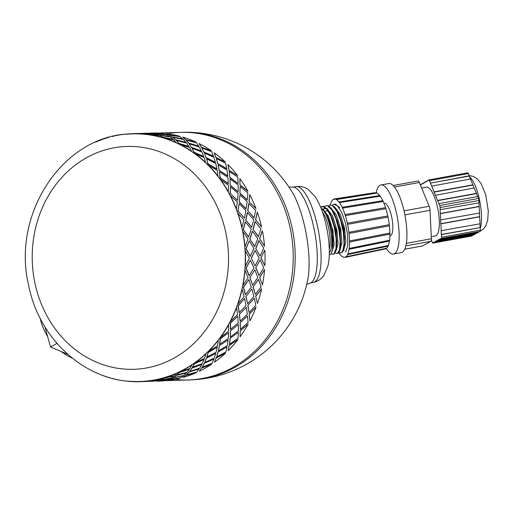 <?xml version="1.0" encoding="UTF-8"?>
<svg xmlns="http://www.w3.org/2000/svg" width="514" height="514" viewBox="0 0 514 514"><rect width="100%" height="100%" fill="white"/><g stroke="black" fill="none" stroke-linecap="round" stroke-linejoin="round"><path stroke-width="0.77" d="M44.904 326.763L50.52 346.944L67.7 354.332M50.52 346.944L56.945 343.371M40.188 318.25A54.702 52.03 60.9 0 0 47.346 336.072M61.667 351.839A54.702 52.03 60.9 0 0 71.979 357.969M176.996 379.679A123.861 109.052 -91.8 0 0 188.073 379.974A123.861 109.052 -91.8 0 0 209.808 376.781A123.861 109.052 -91.8 0 0 290.185 228.03A123.861 109.052 -91.8 0 0 180.279 132.374A123.861 109.052 -91.8 0 0 169.247 133.364M288.964 187.07L291.856 187.135A48.926 14.386 79.7 0 1 313.874 227.914A48.926 14.386 79.7 0 1 309.383 283.4L306.704 284.473M182.239 132.31A123.861 123.861 0 0 1 292.08 191.953L292.08 191.953A55.737 16.39 79.7 0 1 305.194 228.807A55.737 16.39 79.7 0 1 307.892 278.813L307.892 278.813A123.861 123.861 0 0 1 190.026 379.91A123.861 109.052 -91.8 0 0 211.768 376.717A123.861 109.052 -91.8 0 0 294.181 240.244A123.861 109.052 -91.8 0 0 182.239 132.31L158.203 133.068M240.019 185.034L239.865 178.602L240.019 185.034L247.947 191.266L240.166 184.911M239.897 193.309L240.186 186.537L239.897 193.309L247.215 199.965L247.876 192.956L240.186 186.537M239.203 201.976L239.961 194.909L239.203 201.976L246.039 208.915L247.189 201.636L239.961 194.909M237.59 200.177L238.091 193.264L230.4 186.845L230.266 193.508L237.429 200.274L230.266 193.508M238.162 191.574L238.207 184.976L230.079 178.911L230.233 185.342L238.008 191.683L230.381 185.22M238.162 183.369L237.776 177.131L229.238 171.458L229.816 177.516L238.021 183.492L229.951 177.381M142.905 134.128A123.861 109.052 -91.8 0 0 132.342 133.884C64.192 133.717 10.993 213.259 28.707 285.585C39.52 341.225 88.53 384.106 140.129 381.478A123.861 109.052 -91.8 0 1 129.567 381.234L129.554 381.439A124.067 109.231 -91.8 0 0 140.136 381.69A124.067 109.231 -91.8 0 0 143.271 381.536L143.265 381.33A123.861 109.052 -91.8 0 0 146.676 381.047L146.696 381.253A124.067 109.231 -91.8 0 0 160.239 378.914L160.201 378.715A123.861 109.052 -91.8 0 0 161.871 378.291A123.861 109.052 -91.8 0 0 163.529 377.829L163.574 378.034A124.067 109.231 -91.8 0 0 176.617 373.312L176.553 373.119A123.861 109.052 -91.8 0 0 179.714 371.654L179.784 371.847A124.067 109.231 -91.8 0 0 191.998 364.863L191.908 364.683A123.861 109.052 -91.8 0 0 194.825 362.672L194.922 362.845A124.067 109.231 -91.8 0 0 206.011 353.767L205.896 353.606A123.861 109.052 -91.8 0 0 208.498 351.101L208.613 351.255A124.067 109.231 -91.8 0 0 218.302 340.313L218.161 340.172A123.861 109.052 -91.8 0 0 220.384 337.229L220.525 337.364A124.067 109.231 -91.8 0 0 228.569 324.822L228.415 324.707A123.861 109.052 -91.8 0 0 230.201 321.404L230.362 321.507A124.067 109.231 -91.8 0 0 236.568 307.674L236.401 307.59A123.861 109.052 -91.8 0 0 237.706 304.005L237.873 304.082A124.067 109.231 -91.8 0 0 242.094 289.298L241.914 289.247A123.861 109.052 -91.8 0 0 242.711 285.469L242.891 285.514A124.067 109.231 -91.8 0 0 245.011 270.146L244.831 270.12A123.861 109.052 -91.8 0 0 245.094 266.246L245.274 266.258A124.067 109.231 -91.8 0 0 245.255 250.684L245.075 250.691A123.861 109.052 -91.8 0 0 244.799 246.81L244.979 246.797A124.067 109.231 -91.8 0 0 242.807 231.39L242.634 231.435A123.861 109.052 -91.8 0 0 241.831 227.651L243.989 219.979L237.571 212.828A123.861 109.052 -91.8 0 0 236.26 209.224L237.404 201.944L230.021 195.32A123.861 109.052 -91.8 0 0 228.222 191.992L228.422 185.284L220.153 179.347A123.861 109.052 -91.8 0 0 217.923 176.373L217.268 170.404L208.228 165.309A123.861 109.052 -91.8 0 0 205.613 162.765L204.212 157.663L194.523 153.538A123.861 109.052 -91.8 0 0 191.6 151.489L189.582 147.389L179.386 144.338A123.861 109.052 -91.8 0 0 176.218 142.828L173.732 139.821L163.182 137.925A123.861 109.052 -91.8 0 0 159.848 136.994L157.059 135.156L146.317 134.462A123.861 109.052 -91.8 0 0 142.905 134.128L139.969 133.505L132.336 133.679A124.067 109.231 -91.8 0 0 129.194 133.826L129.207 134.032A123.861 109.052 -91.8 0 0 125.789 134.315L125.776 134.109A124.067 109.231 -91.8 0 0 112.225 136.448L112.264 136.647M239.151 203.666L237.905 210.984L244.426 218.097L245.904 210.663L239.151 203.666L238.072 210.907M236.427 209.14A124.067 109.231 -91.8 0 0 230.176 195.217M236.26 209.224A123.861 109.052 -91.8 0 0 230.021 195.32M239.363 201.886L246.206 208.832M230.111 193.617L230.4 186.845M240.051 193.2L247.375 199.869M230.233 185.342L230.079 178.911M239.865 178.602A124.067 109.231 88.2 0 1 247.947 191.266M229.816 177.516L229.238 171.458M160.085 379.865L162.848 378.259L173.366 376.132L162.893 378.458L160.085 379.865L170.719 378.214L173.424 376.325M172.633 377.951L183.151 375.824L172.633 377.951L169.838 379.358L180.504 377.906L183.202 376.017M190.026 379.91L188.073 379.974A123.861 109.052 -91.8 0 0 209.808 376.781A123.861 109.052 -91.8 0 0 292.228 240.308A123.861 109.052 -91.8 0 0 180.279 132.374M228.884 170.179L237.629 175.621L228.884 170.179L227.914 164.538L229.013 170.031M217.807 163.529L226.68 168.836L225.64 163.279L216.362 158.492L217.807 163.529L226.809 168.688M217.692 163.683L216.362 158.492M219.227 170.34L227.708 176.064L227.053 170.095L218.129 164.846L219.227 170.34L227.843 175.929M219.099 170.487L218.129 164.846M219.452 171.766L220.031 177.818L228.235 183.8L227.991 177.439L219.452 171.766L220.165 177.69L228.383 183.678M215.848 157.464L225.299 161.987L215.848 157.464L214.184 152.748L215.957 157.297M255.561 219.671L261.575 226.982L255.561 219.671L257.308 212.134A124.067 109.231 88.2 0 1 261.575 226.982M247.69 210.682L254.038 217.852L255.683 210.354L248.776 203.448L247.69 210.682L254.205 217.788M248.982 201.668L255.991 208.523L248.982 201.668L249.746 194.6A124.067 109.231 88.2 0 1 255.991 208.523M176.341 140.418L178.782 143.535L188.946 146.657L186.678 143.098L176.341 140.418L178.853 143.348L189.023 146.477M175.634 139.956L185.997 142.519L183.517 139.519L173.012 137.418L175.634 139.956L173.012 137.418M172.28 137.103L182.804 139.082L180.151 136.66L169.517 135.15L172.28 137.103L169.517 135.15M168.772 134.996L179.457 136.178L168.772 134.996L165.906 133.64L168.798 134.79M159.732 135.458L162.495 137.411L173.025 139.39L170.365 136.968L159.732 135.458L162.54 137.212L173.077 139.191M158.987 135.304L169.633 136.685L166.844 134.854L156.121 133.948L158.987 135.304L156.121 133.948M160.079 134.225L166.099 134.719L163.214 133.492L152.446 133.197L156.115 133.981M155.376 133.942L152.446 133.197M149.015 133.184L152.446 133.338M151.707 133.344L151 133.319M155.748 381.073L163.574 380.829L166.478 380.142L154.547 381.002M155.736 380.868L156.468 380.823M169.125 379.634L166.247 380.437L169.157 379.833L172.672 378.15M172.036 379.261L179.81 378.304L169.157 379.833M146.683 381.125L143.265 381.382M159.346 379.942L156.481 380.951L167.198 379.897L170.025 378.612L160.085 379.852M162.251 379.57L170.025 378.612M185.76 375.214L183.145 377.417L185.76 375.214L196.187 372.695L185.817 375.413M175.981 375.522L173.359 377.726L183.864 375.477L186.402 373.003L175.981 375.522L186.402 373.003M188.901 372.065L186.466 374.841L196.798 372.007L199.136 368.968L188.901 372.065L199.136 368.968M201.565 367.895L199.355 371.23L201.565 367.895L211.569 364.246L201.649 368.075M189.351 369.277L179.116 372.367L176.623 374.95L187.012 372.316L189.351 369.277L179.187 372.56L176.681 375.149M191.78 368.204L189.57 371.538L199.689 368.14L201.784 364.554L191.78 368.204L201.784 364.554M204.135 363.353L202.188 367.221L212.057 363.282L213.875 359.164L204.135 363.353L213.875 359.164M216.143 357.847L214.492 362.229L216.143 357.847L225.575 353.15L216.246 358.014M244.542 298.461L238.046 305.772L239.151 312.718L246.039 305.605L244.542 298.461L238.213 305.856L239.312 312.814M245.885 296.52L247.658 303.774L253.884 296.334L251.879 288.99L245.885 296.52L251.879 288.99M253.087 287.024L255.381 294.451L261.093 286.825L258.561 279.327L253.087 287.024L258.561 279.327M259.641 277.342L262.455 284.897L259.641 277.342L264.582 269.529L259.821 277.374M248.776 279.635L243.308 287.332L245.422 294.695L251.307 287.133L248.776 279.635L243.482 287.377L245.596 294.76M249.855 277.65L252.676 285.206L257.861 277.438L254.796 269.837L249.855 277.65L254.796 269.837M255.741 267.845L259.095 275.485L263.746 267.621L260.148 259.962L255.741 267.845L260.148 259.962M251.352 258.285L255.06 265.95L259.178 258.041L255.04 250.376L251.352 258.285L255.06 265.95M251.166 258.285L255.04 250.376M250.363 260.27L245.955 268.154L249.129 275.761L253.961 267.929L250.363 260.27L246.135 268.173L249.309 275.787M249.258 240.835L245.93 248.718L250.177 256.37L253.935 248.461L249.258 240.835L246.11 248.705L250.357 256.37M255.67 296.212L257.443 303.466L255.67 296.212L261.658 288.682L255.843 296.276M247.825 305.464L249.097 312.506L255.824 305.297L254.327 298.152L247.825 305.464L254.327 298.152M239.363 314.427L240.141 321.199L247.35 314.272L246.354 307.366L239.363 314.427L246.354 307.366M237.757 316.271L230.298 323.03L230.458 329.384L238.284 322.895L237.757 316.271L230.452 323.139L230.613 329.506M249.149 314.118L249.926 320.897L249.149 314.118L256.133 307.057L249.309 314.215M240.083 322.728L240.391 329.198L248.063 322.586L247.542 315.969L240.083 322.728L247.542 315.969M230.445 330.932L230.311 337.055L238.419 330.804L238.355 324.514L230.445 330.932L238.355 324.514M228.595 332.642L220.262 338.681L219.574 344.277L228.229 338.572L228.595 332.642L220.403 338.816L219.703 344.425M240.231 330.624L240.096 336.747L240.231 330.624L248.14 324.205L240.379 330.746M230.047 338.373L229.488 344.117L238.014 338.263L238.38 332.333L230.047 338.373L238.38 332.333M219.349 345.626L218.399 350.946L227.31 345.53L228.081 340.005L219.349 345.626L228.081 340.005M217.281 347.162L208.183 352.334L206.756 357.037L216.124 352.244L217.281 347.162L208.298 352.495L206.866 357.204M229.135 345.318L228.184 350.638L229.135 345.318L237.866 339.696L229.263 345.466M217.968 352.026L216.651 356.896L225.909 351.942L227.066 346.854L217.968 352.026L227.066 346.854M206.358 358.155L204.707 362.537L214.293 358.072L215.79 353.459L206.358 358.155L215.79 353.459M204.09 359.472L194.35 363.655L192.32 367.349L202.272 363.591L204.09 359.472L194.446 363.835L192.403 367.529M139.23 133.685L142.661 133.646M141.922 133.653L141.221 133.627M150.294 134.533L156.314 135.028L153.429 133.801L142.661 133.505L146.329 134.289M185.419 139.647L195.853 142.018L185.419 139.647L182.798 137.109L185.477 139.455M191.459 147.512L201.379 151.18L199.368 147.081L189.242 143.843L191.459 147.512L189.242 143.843M188.638 143.04L198.732 146.349L196.464 142.789L186.126 140.116L188.638 143.04L198.809 146.169M188.567 143.226L186.126 140.116M192.088 148.263L194.048 152.472L203.692 156.661L201.97 152.048L192.088 148.263L194.138 152.292L203.795 156.494M201.244 147.203L211.26 150.692L201.244 147.203L199.021 143.535L201.327 147.017M203.827 152.163L213.477 156.352L211.749 151.739L201.867 147.961L203.827 152.163L201.867 147.961M206.063 157.766L215.398 162.456L213.997 157.355L204.405 153.056L206.063 157.766L204.405 153.056M206.577 158.8L207.907 163.992L216.895 169.145L215.854 163.587L206.577 158.8L208.022 163.837L217.024 168.997M245.776 219.979L251.609 227.342L253.775 219.671L247.356 212.52L245.776 219.979L251.789 227.291M253.004 229.199L258.317 236.703L261.009 228.91L255.098 221.56L253.004 229.199L258.497 236.671M259.583 238.599L264.549 246.18L259.583 238.599L262.378 230.78A124.067 109.231 88.2 0 1 264.549 246.18M260.951 257.977L264.845 265.642A124.067 109.231 88.2 0 0 264.819 250.067L260.951 257.977L264.819 250.067M243.225 229.507L248.538 237.012L251.224 229.212L245.319 221.868L243.225 229.507L248.712 236.98M249.798 238.901L254.584 246.508L257.803 238.624L252.419 231.127L249.798 238.901L254.764 246.489M255.709 248.416L260.142 256.062L263.721 248.153L258.863 240.552L255.709 248.416L260.142 256.062M237.905 210.984L244.426 218.097M259.043 240.526L255.895 248.397M252.592 231.088L249.977 238.875M245.493 221.81L243.398 229.462M242.004 227.599A124.067 109.231 -91.8 0 0 237.744 212.751M241.831 227.651A123.861 109.052 -91.8 0 0 237.571 212.828M227.914 164.538A124.067 109.231 88.2 0 1 237.629 175.621M228.377 191.883A124.067 109.231 -91.8 0 0 220.294 179.219M228.222 191.992A123.861 109.052 -91.8 0 0 220.153 179.347M255.272 221.502L253.184 229.154M247.53 212.443L245.949 219.915M218.064 176.238A124.067 109.231 -91.8 0 0 208.343 165.155M217.923 176.373A123.861 109.052 -91.8 0 0 208.228 165.309M206.172 157.605L215.514 162.295M203.923 151.983L213.58 156.185M214.184 152.748A124.067 109.231 88.2 0 1 225.299 161.987M248.937 203.358L247.857 210.599M205.728 162.604A124.067 109.231 -91.8 0 0 194.62 153.365M205.613 162.765A123.861 109.052 -91.8 0 0 194.523 153.538M199.021 143.535A124.067 109.231 88.2 0 1 211.26 150.692M191.542 147.325L201.475 151M191.69 151.309A124.067 109.231 -91.8 0 0 179.457 144.145M191.6 151.489A123.861 109.052 -91.8 0 0 179.386 144.338M175.692 139.763L186.068 142.327M172.325 136.904L182.862 138.883M176.283 142.635A124.067 109.231 -91.8 0 0 163.227 137.726M176.218 142.828A123.861 109.052 -91.8 0 0 163.182 137.925M159.019 135.098L169.671 136.486M182.798 137.109A124.067 109.231 88.2 0 1 195.853 142.018M155.389 133.736L166.125 134.52M165.906 133.64A124.067 109.231 88.2 0 1 179.457 136.178M152.684 133.826L149.754 133.203L140.322 133.422M149.015 133.171L145.867 133.248L149.015 133.377M159.886 136.788A124.067 109.231 -91.8 0 0 146.336 134.257M159.848 136.994A123.861 109.052 -91.8 0 0 146.317 134.462M145.59 134.25L156.34 134.829M142.661 133.505L145.603 134.045M141.922 133.447L152.697 133.621M144.89 133.28L145.867 133.248M139.23 133.479L136.082 133.556L139.23 133.479M142.911 133.923A124.067 109.231 -91.8 0 0 132.336 133.679M132.342 133.884A123.861 109.052 -91.8 0 0 129.207 134.032M128.474 134.077L129.194 133.878M135.105 133.589L136.082 133.556M127.042 134.193L128.461 133.923M108.936 137.534L108.891 137.334A124.067 109.231 -91.8 0 0 95.848 142.05L95.919 142.243M151.707 133.139L162.469 133.518M150.107 133.12L151.9 133.062A124.067 109.231 88.2 0 1 162.482 133.312M102.28 375.278A124.067 109.231 -91.8 0 0 109.238 377.636L109.283 377.437M162.829 380.713L156.931 381.157M152.806 381.06L153.667 381.259M112.617 378.368L112.579 378.574A124.067 109.231 -91.8 0 0 126.129 381.105L126.148 380.9M128.828 381.189L128.468 381.157M129.56 381.292L128.821 381.259M148.128 381.433L147.145 381.465M143.881 381.568L153.789 381.137L156.699 380.45L143.02 381.369M140.129 381.478A123.861 109.052 -91.8 0 0 143.265 381.33M140.136 381.69L143.271 381.536M159.372 380.142L156.481 380.951M146.696 381.253L157.412 380.206L160.239 378.914M146.676 381.047A123.861 109.052 -91.8 0 0 160.201 378.715M176.032 375.721L173.359 377.726M188.972 372.252L186.466 374.841M163.574 378.034L174.079 375.779L176.617 373.312M163.529 377.829A123.861 109.052 -91.8 0 0 176.553 373.119M162.842 380.919A124.067 109.231 88.2 0 1 159.7 381.073L157.914 381.131M179.81 378.304A124.067 109.231 88.2 0 1 166.26 380.643M191.863 368.384L189.57 371.538M196.187 372.695A124.067 109.231 88.2 0 1 183.145 377.417M204.231 363.526L202.188 367.221M211.569 364.246A124.067 109.231 88.2 0 1 199.355 371.23M179.784 371.847L189.904 368.448L191.998 364.863M179.714 371.654A123.861 109.052 -91.8 0 0 191.908 364.683M206.461 358.322L204.707 362.537M218.084 352.186L216.651 356.896M194.922 362.845L204.508 358.38L206.011 353.767M194.825 362.672A123.861 109.052 -91.8 0 0 205.896 353.606M219.478 345.774L218.399 350.946M230.182 338.508L229.488 344.117M208.613 351.255L217.525 345.832L218.302 340.313M208.498 351.101A123.861 109.052 -91.8 0 0 218.161 340.172M230.593 331.055L230.311 337.055M240.237 322.837L240.391 329.198M220.525 337.364L228.634 331.112L228.569 324.822M220.384 337.229A123.861 109.052 -91.8 0 0 228.415 324.707M225.575 353.15A124.067 109.231 88.2 0 1 214.492 362.229M237.866 339.696A124.067 109.231 88.2 0 1 228.184 350.638M239.524 314.517L240.141 321.199M248.14 324.205A124.067 109.231 88.2 0 1 240.096 336.747M247.999 305.547L249.097 312.506M256.133 307.057A124.067 109.231 88.2 0 1 249.926 320.897M230.362 321.507L237.571 314.581L236.568 307.674M230.201 321.404A123.861 109.052 -91.8 0 0 236.401 307.59M246.058 296.584L247.658 303.774M253.267 287.069L255.381 294.451M237.873 304.082L244.105 296.642L242.094 289.298M237.706 304.005A123.861 109.052 -91.8 0 0 241.914 289.247M250.035 277.682L252.676 285.206M255.921 267.865L259.095 275.485M242.891 285.514L248.076 277.746L245.011 270.146M262.378 230.78L259.763 238.567M261.138 257.983L264.845 265.642M242.711 285.469A123.861 109.052 -91.8 0 0 244.831 270.12M264.582 269.529A124.067 109.231 88.2 0 1 262.455 284.897M261.658 288.682A124.067 109.231 88.2 0 1 257.443 303.466M245.274 266.258L249.393 258.349L245.255 250.684M245.094 266.246A123.861 109.052 -91.8 0 0 245.075 250.691M257.308 212.134L255.734 219.606M244.979 246.797L248.018 238.933L242.807 231.39M244.799 246.81A123.861 109.052 -91.8 0 0 242.634 231.435M249.746 194.6L249.149 201.578M328.459 205.844L330.02 204.977L332.372 205.555L336.76 210.939L340.698 220.641L343.32 232.334L344.084 243.206L342.87 250.652L341.373 252.657L340.05 252.888L338.938 252.387M332.34 205.144L333.901 204.27L337.428 205.78L341.784 212.507L345.447 223.005L347.605 234.757L347.83 244.934L346.128 251.108L345.254 251.95M339.677 207.688L335.597 204.212L334.46 204.174M340.75 252.894L342.465 252.123L343.917 249.078L344.393 246.534L344.406 236.639L342.433 224.856L338.867 214.03L335.783 208.382L334.511 206.801L330.476 204.893M324.578 206.557L326.139 205.684L327.36 205.748L331.697 209.699L335.848 218.431L338.899 229.854L340.197 241.22L339.497 249.81L337.492 253.37L335.057 253.094M327.103 209.404L326.698 211.003M336.953 253.588L338.039 253.267L339.452 251.474L340.024 249.804L340.743 244.156L340.043 233.292L337.447 221.515L333.502 211.684L331.916 209.108L329.089 206.191L326.692 205.587M320.678 207.283L322.406 206.365L326.621 208.806L330.92 216.413L334.351 227.368L336.162 239.029L335.995 248.615L333.965 253.813L332.988 254.308L331.1 253.749M333.47 254.224L334.164 253.974L336.233 250.157L336.85 241.336L335.449 229.822L332.295 218.411L328.073 209.879L323.736 206.287L322.259 206.39M331.838 252.008L334.203 244.523L332.892 230.066L328.33 215.867L322.567 209.025M332.584 249.888L332.211 230.657L325.099 211.871M335.97 251.128L338.096 243.552L336.837 229.687L332.564 215.912L327.039 208.549M324.912 208.343L323.492 209.442M336.15 250.498L336.715 248.358L336.098 229.957L328.677 210.779M326.756 208.967L324.514 208.382L323.055 209.204M339.85 250.421L341.983 242.839L340.718 228.974L336.445 215.199L330.92 207.836M340.287 248.628L339.985 229.276L332.564 210.078M343.731 249.714L345.864 242.145L344.605 228.287L340.332 214.505L334.813 207.136M343.917 249.078L344.476 246.945L343.86 228.531L337.062 210.181L335.783 208.382M321.083 208.286L324.083 210.496L326.808 214.865L329.705 222.273L331.883 231.127L332.988 239.794L332.892 247.876L331.633 252.869L330.547 254.334L329.236 254.815M329.281 252.882A22.912 6.74 -100.3 0 0 330.586 229.809A22.912 6.74 -100.3 0 0 321.237 208.678M322.548 206.352L320.826 207.65M480.095 231.454A2.062 0.604 -100.3 0 0 480.365 230.182L441.545 237.25A2.062 0.604 79.7 0 1 441.275 238.522L480.095 231.454L441.275 238.522M441.545 237.25L441.417 234.635L480.243 227.567L480.365 230.182M478.881 231.763L477.641 232.803L438.821 239.871L439.913 239.273L478.733 232.199M476.703 232.977L475.411 234.031L436.521 240.796L435.409 241.419L474.229 234.345L473.201 235.251L434.317 242.023L433.206 242.64L472.025 235.573L471.833 236.003L433.006 243.071A2.062 0.604 79.7 0 1 432.955 243.096A2.062 0.604 79.7 0 1 432.313 242.338L431.368 239.652M479.421 213.04L480.063 223.776L441.102 230.696L441.282 234.487L480.243 227.567M479.928 223.802L480.102 227.419M478.952 200.486A2.062 0.604 -100.3 0 0 478.521 198.468L439.701 205.542A2.062 0.604 79.7 0 1 440.125 207.553L478.952 200.486L479.061 202.786L440.1 209.706L440.28 213.496L479.099 206.429L479.549 213.014L440.588 219.934L440.768 223.725L479.588 216.657M439.701 205.542L438.911 203.615L477.737 196.547L478.521 198.468M478.932 202.805L479.099 206.429M438.911 203.615L437.613 200.447L476.439 193.38L474.229 187.995L435.352 195.32L431.721 186.068L470.541 178.994L474.081 188.021M476.439 193.38L477.59 196.573M428.65 180.44L427.449 180.658L427.539 181.063L428.804 179.906A2.062 0.604 79.7 0 1 428.862 179.887A2.062 0.604 79.7 0 1 429.498 180.645L468.325 173.571A2.062 0.604 -100.3 0 0 467.682 172.82A2.062 0.604 -100.3 0 0 467.624 172.839L428.92 179.887M468.325 173.571L470.4 179.026M420.368 184.841A2.062 0.604 79.7 0 1 420.574 184.481L422.013 184.134L420.895 184.751L420.812 184.353M433.006 243.071L472.09 235.862M422.225 246.007A4.131 1.214 -100.3 0 0 422.347 246.007A4.131 1.214 -100.3 0 0 422.463 245.968L404.73 249.194M405.848 245.865L430.828 241.317L422.463 245.968M394.456 187.025L419.405 182.483A4.131 1.214 -100.3 0 0 418.126 180.967A4.131 1.214 -100.3 0 0 418.01 181.012M419.405 182.483L429.145 206.287L404.049 210.856M404.897 214.878L430 210.31A4.131 1.214 -100.3 0 0 429.145 206.287M430 210.31L431.368 238.766L406.349 243.321M430.828 241.317A4.131 1.214 -100.3 0 0 431.368 238.766M393.294 185.695A4.131 1.214 79.7 0 1 393.608 186.023A35.093 10.319 -100.3 0 0 393.294 185.695A35.093 10.319 -100.3 0 0 388.719 183.556L380.951 184.969A35.093 10.319 -100.3 0 0 376.145 192.859M404.383 212.366A4.131 1.214 79.7 0 1 404.576 213.265A35.093 10.319 -100.3 0 0 404.383 212.366A35.093 10.319 -100.3 0 0 393.608 186.023M406.092 244.754A4.131 1.214 79.7 0 1 405.97 245.326A35.093 10.319 -100.3 0 0 406.092 244.754A35.093 10.319 -100.3 0 0 404.576 213.265M386.284 248.403A35.093 10.319 -100.3 0 0 393.525 254.025L401.286 252.612A35.093 10.319 -100.3 0 0 402.263 252.252A35.093 10.319 -100.3 0 0 405.97 245.326M439.913 239.273L441.025 238.657M439.843 238.952L478.669 231.885M441.237 230.844L440.909 223.873L479.729 216.805M440.723 220.088L440.421 213.644L479.241 206.577M440.235 209.853L440.125 207.553M437.562 200.704L476.382 193.637M435.409 195.063L437.613 200.447M434.054 192.146L472.88 185.079M434.112 191.895L472.931 184.822M431.721 186.068L430.366 183.151L469.192 176.084M430.366 183.151L469.243 175.827M429.498 180.645L430.424 182.9M427.449 180.658L426.363 181.262L426.447 181.667L425.335 182.284L425.245 181.885L426.447 181.667M425.245 181.885L424.134 182.502L424.217 182.907L423.106 183.524L423.016 183.125L424.217 182.907M423.016 183.125L421.93 183.729L422.013 184.134M434.381 242.319L435.474 241.715L474.293 234.647M436.585 241.105L437.703 240.488L476.529 233.42M437.703 240.488L476.459 233.112M437.639 240.179L438.75 239.556L438.821 239.871M389.888 235.797L390.197 235.746A16.512 4.857 -100.3 0 0 390.653 235.579A16.512 4.857 -100.3 0 0 391.861 217.82A16.512 4.857 -100.3 0 0 384.279 203.248L383.971 203.306M431.265 236.658L435.364 235.913A24.775 7.286 -100.3 0 0 436.052 235.663A24.775 7.286 -100.3 0 0 437.864 209.025A24.775 7.286 -100.3 0 0 426.491 187.173L421.679 188.047M393.525 254.025A35.093 10.319 -100.3 0 0 394.501 253.665A35.093 10.319 -100.3 0 0 397.065 215.931A35.093 10.319 -100.3 0 0 380.951 184.969M338.758 252.625A29.523 8.68 -100.3 0 0 339.542 253.781L339.94 254.308A29.523 8.68 -100.3 0 0 342.645 256.801L343.018 256.987A29.523 8.68 -100.3 0 0 344.843 257.218A29.523 8.68 -100.3 0 0 345.434 257.019L345.652 257.283L345.749 256.839A29.523 8.68 -100.3 0 0 347.644 254.417L347.869 253.897A29.523 8.68 -100.3 0 0 349.057 249.245L349.167 248.429A29.523 8.68 -100.3 0 0 349.526 242.01L349.52 240.982A29.523 8.68 -100.3 0 0 349.019 233.427L348.884 232.289A29.523 8.68 -100.3 0 0 347.58 224.329L347.335 223.192A29.523 8.68 -100.3 0 0 345.344 215.61L345.016 214.582A29.523 8.68 -100.3 0 0 342.536 208.125L342.151 207.303A29.523 8.68 -100.3 0 0 339.426 202.6L339.028 202.073A29.523 8.68 -100.3 0 0 336.323 199.58L335.95 199.393A29.523 8.68 -100.3 0 0 334.267 199.136A29.523 8.68 -100.3 0 0 333.535 199.361L333.323 199.098L333.22 199.541A29.523 8.68 -100.3 0 0 331.324 201.97L331.1 202.49A29.523 8.68 -100.3 0 0 330.341 204.919M376.846 193.078L336.323 199.58M343.423 250.549A22.706 6.676 -100.3 0 0 344.187 250.305M376.357 192.904A28.386 8.346 -100.3 0 0 375.233 192.834L334.267 199.136M339.426 202.6L380.199 196.175L379.885 195.526L339.028 202.073M379.724 195.551A28.386 8.346 -100.3 0 0 377.218 193.264M342.202 207.27L382.808 200.672L342.151 207.303M382.795 200.646A28.386 8.346 -100.3 0 0 380.199 196.175M382.853 200.64L383.187 201.488L342.536 208.125M383.187 201.488A28.386 8.346 -100.3 0 1 385.558 207.662L345.016 214.582M385.558 207.662L385.885 208.697L345.344 215.61M385.885 208.697A28.386 8.346 -100.3 0 1 387.794 215.938L347.335 223.192M387.794 215.938L388.038 217.081L347.58 224.329M349.539 242.01L389.92 234.076L389.895 233.048A28.386 8.346 -100.3 0 0 389.419 225.826L389.284 224.682A28.386 8.346 -100.3 0 0 388.038 217.081M389.92 234.076L349.526 242.01M349.134 249.271L389.528 241.06L389.561 240.211A28.386 8.346 -100.3 0 0 389.908 234.088M389.528 241.06L349.057 249.245M347.798 254.533L388.243 246.116L388.314 245.474A28.386 8.346 -100.3 0 0 389.439 241.079M385.963 248.493L386.181 248.757L386.284 248.313A28.386 8.346 -100.3 0 0 388.006 246.167M389.284 224.682L348.884 232.289M349.019 233.427L389.419 225.826M389.895 233.048L349.52 240.982M389.561 240.211L349.167 248.429M388.314 245.474L347.869 253.897M386.284 248.313L345.749 256.839M34.952 283.195A111.474 98.142 -91.8 0 0 198.051 339.208A111.474 98.142 -91.8 0 0 158.087 151.2A111.474 98.142 -91.8 0 0 34.952 283.195M295.82 186.621C303.568 185.747 307.359 188.927 308.233 189.48L315.037 196.547C318.449 201.623 321.308 207.958 323.621 215.533C329.827 236.389 330.553 256.46 327.759 266.419L323.839 275.491C323.21 276.333 320.768 280.593 313.27 282.482A48.721 14.328 -100.3 0 0 314.626 281.993A48.721 14.328 -100.3 0 0 318.185 229.604A48.721 14.328 -100.3 0 0 295.82 186.621L293.231 187.09M329.256 249.226A21.678 6.374 -100.3 0 0 329.063 230.086A21.678 6.374 -100.3 0 0 322.503 212.109M480.275 228.242A28.9 8.5 -100.3 0 0 479.543 199.991A28.9 8.5 -100.3 0 0 469.43 176.668M188.073 379.974L164.191 380.726M334.46 204.167L333.965 204.257M330.573 204.874L330.02 204.977M326.692 205.581L326.139 205.684M333.541 254.212L332.988 254.308M332.828 249.065L332.352 250.877M325.413 212.301L324.784 211.415M329.301 211.601L328.028 209.808M340.589 247.671L340.024 249.804M333.188 210.907L331.916 209.108M313.27 282.482L310.687 282.951M328.048 210.759L325.465 211.228M428.862 179.887L467.682 172.82M432.955 243.096L471.775 236.022M422.347 246.007L404.724 249.219M418.126 180.967L393.126 185.522M469.115 175.499L473.336 176.43L477.262 178.898L481.033 183.479L485.634 194.472L488.3 210.971L487.715 220.108L485.769 225.807L484.464 227.837L483.031 229.417L478.707 232.065M336.066 199.13L376.955 192.814M339.118 201.951L379.897 195.526M386.187 248.757L345.659 257.283M345.466 257.09L344.843 257.218M342.928 257.244L343.436 257.141M374.327 192.776L333.329 199.098"/></g></svg>

